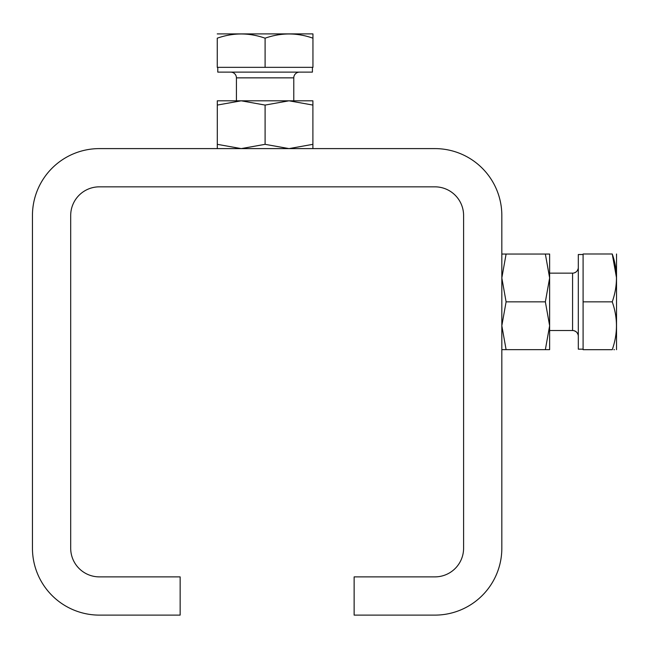 <?xml version="1.0" encoding="UTF-8"?>
<svg xmlns="http://www.w3.org/2000/svg" width="649" height="649" viewBox="0 0 649 649"><rect width="100%" height="100%" fill="white"/><g stroke="black" fill="none" stroke-linecap="round" stroke-linejoin="round"><path stroke-width="0.97" d="M549.63 273.156L572.572 273.156A5.736 5.736 0 0 0 578.308 267.42M506.098 349.641L545.363 349.641L501.831 349.641L506.098 349.641L501.831 325.741L506.098 301.842L545.363 301.842L549.63 325.741L549.63 349.641L545.363 349.641L549.63 349.641L545.363 349.641L549.63 325.741L549.63 330.519L572.572 330.519A5.736 5.736 0 0 1 578.308 336.255M293.778 100.806L293.778 77.856L236.423 77.856A5.736 5.736 0 0 0 230.679 72.12L230.679 72.12M299.514 72.12L299.522 72.12A5.736 5.736 0 0 0 293.778 77.856M312.899 148.605L312.899 144.329L289 148.605L265.1 144.329L241.201 148.605L217.301 144.329L217.301 148.605M549.63 254.043L549.63 325.741L545.363 301.842L549.63 277.942L545.363 254.043L549.63 254.043L501.831 254.043M312.899 105.073L312.899 100.806L288.992 100.806L265.1 105.073L241.201 100.806L217.301 105.073L217.301 144.329L217.301 100.806L289 100.806L312.899 105.073L312.899 144.329M583.094 349.162L578.308 349.162L578.308 254.522L583.094 254.522M312.42 67.342L312.42 72.12L217.78 72.12L217.78 67.342L217.78 72.12M616.526 349.689L616.526 253.994M612.25 301.842C617.856 317.823 617.856 333.773 612.25 349.689C617.856 349.689 617.856 349.689 612.25 349.689L583.094 349.689L583.094 301.842L612.25 301.842C617.856 285.933 617.856 269.984 612.25 253.994C617.856 253.994 617.856 253.994 612.25 253.994C617.856 253.994 617.856 253.994 612.25 253.994L616.526 277.91M312.948 33.91L312.948 38.186C297.039 32.572 281.09 32.572 265.1 38.186C249.192 32.572 233.242 32.572 217.253 38.186C217.253 32.572 217.253 32.572 217.253 38.186L217.253 67.342L265.1 67.342L265.1 38.186M32.45 215.517L32.45 548.194A66.92 66.92 0 0 0 99.37 615.114L180.146 615.114L180.146 576.88L99.37 576.88A28.678 28.678 0 0 1 70.692 548.194L70.692 215.517A28.678 28.678 0 0 1 99.37 186.839L434.911 186.839A28.678 28.678 0 0 1 463.597 215.517L463.597 548.194A28.678 28.678 0 0 1 434.911 576.88L354.135 576.88L354.135 615.114L434.911 615.114A66.92 66.92 0 0 0 501.831 548.194L501.831 215.517A66.92 66.92 0 0 0 434.911 148.605L99.37 148.605A66.92 66.92 0 0 0 32.45 215.517M506.098 301.842L501.831 277.942L506.098 254.043M265.1 105.073L265.1 144.329L241.201 148.605M583.094 301.842L583.094 253.994L612.25 253.994M312.948 38.186L312.948 67.342L265.1 67.342M613.889 349.689L614.481 349.689M312.899 33.886L217.253 33.91M573.529 330.601L572.572 330.519L572.572 273.156L573.529 273.083M574.17 272.929L575.979 272.036M577.188 270.828L578.081 269.027M236.423 100.806L236.423 77.856L236.423 100.806M574.17 330.747L575.979 331.639M577.188 332.848L578.081 334.657"/></g></svg>
